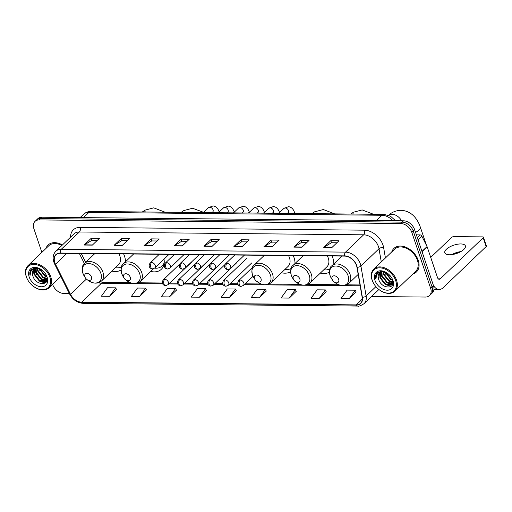 <?xml version="1.0" encoding="UTF-8"?>
<svg xmlns="http://www.w3.org/2000/svg" width="512" height="512" viewBox="0 0 512 512"><rect width="100%" height="100%" fill="white"/><g stroke="black" fill="none" stroke-linecap="round" stroke-linejoin="round"><path stroke-width="0.77" d="M320.307 273.126A17.984 12.474 -133.7 0 0 329.446 272.09M333.818 263.923A17.984 12.474 -133.7 0 0 332.902 258.118A17.984 12.474 -133.7 0 0 332.045 255.981M281.478 272.742A17.984 12.474 -133.7 0 0 290.618 271.706M294.989 263.539A17.984 12.474 -133.7 0 0 294.074 257.728A17.984 12.474 -133.7 0 0 293.216 255.59M150.72 271.443A17.984 12.474 -133.7 0 0 161.318 269.286A17.984 12.474 -133.7 0 0 164.006 259.149M111.891 271.059A17.984 12.474 -133.7 0 0 121.03 270.029M125.402 261.862A17.984 12.474 -133.7 0 0 124.486 256.051A17.984 12.474 -133.7 0 0 123.629 253.914M371.546 296.518L425.446 297.05A10.182 7.059 -133.7 0 0 429.517 295.578L432.339 292.877A10.182 7.059 -133.7 0 0 433.472 285.6L414.656 229.702A10.182 7.059 -133.7 0 0 403.52 220.8L41.907 217.216A10.182 7.059 -133.7 0 0 37.837 218.688L36.422 220.038A10.182 7.059 -133.7 0 1 40.493 218.566A10.182 7.059 -133.7 0 0 36.422 220.038L35.014 221.389A10.182 7.059 -133.7 0 0 33.882 228.666L41.862 252.378M429.517 295.578A10.182 7.059 -133.7 0 0 430.643 288.307L411.834 232.41A10.182 7.059 -133.7 0 0 400.691 223.501L402.106 222.15L40.493 218.566L402.106 222.15A10.182 7.059 -133.7 0 1 413.248 231.059A10.182 7.059 -133.7 0 0 402.106 222.15L403.52 220.8M430.643 288.307L432.058 286.957L413.248 231.059L432.058 286.957A10.182 7.059 -133.7 0 1 430.925 294.227A10.182 7.059 -133.7 0 0 432.058 286.957L433.472 285.6M412.896 273.946A16.288 11.296 -133.7 0 0 416.435 271.968A16.288 11.296 -133.7 0 0 418.24 260.326A16.288 11.296 -133.7 0 0 407.104 247.782A16.288 11.296 -133.7 0 0 393.907 248.435A16.288 11.296 -133.7 0 0 391.776 251.885A16.288 11.296 -133.7 0 1 393.907 248.435L393.907 248.435A16.288 11.296 -133.7 0 1 407.104 247.782A16.288 11.296 -133.7 0 1 418.24 260.326A16.288 11.296 -133.7 0 1 416.435 271.968A16.288 11.296 -133.7 0 1 412.896 273.946M54.81 262.611A10.861 7.526 46.3 0 1 56.019 254.854A10.861 7.526 46.3 0 1 60.358 253.286L344.64 256.102A10.861 7.526 46.3 0 1 356.934 267.238L362.138 297.197A10.861 7.526 46.3 0 1 360.518 303.322A10.861 7.526 46.3 0 1 356.173 304.89L81.69 302.17A10.861 7.526 46.3 0 1 70.49 294.304L55.494 264.25A10.861 7.526 46.3 0 1 54.81 262.611M54.592 262.611A11.13 7.718 -133.7 0 0 55.296 264.288L70.291 294.342A11.13 7.718 -133.7 0 0 81.773 302.406L356.256 305.126A11.13 7.718 -133.7 0 0 362.368 297.242L357.165 267.277A11.13 7.718 -133.7 0 0 344.557 255.866L60.282 253.05A11.13 7.718 -133.7 0 0 54.592 262.611M331.942 247.501L339.008 240.736L330.835 240.653L323.776 247.418L331.942 247.501M336.883 242.771L331.488 242.72L324.032 247.219A2.714 1.619 90.6 0 0 323.776 247.418M331.533 242.72L330.835 240.653M301.99 247.2L309.056 240.442L300.883 240.358L293.818 247.123L301.99 247.2M306.931 242.47L301.53 242.419L294.08 246.918A2.714 1.619 90.6 0 0 293.818 247.123M301.581 242.419L300.883 240.358M272.038 246.906L279.104 240.141L270.931 240.058L263.866 246.822L272.038 246.906M276.973 242.176L271.578 242.125L264.128 246.624A2.714 1.619 90.6 0 0 263.866 246.822M271.629 242.125L270.931 240.058M242.086 246.605L249.146 239.846L240.979 239.763L233.914 246.528L242.086 246.605M247.021 241.882L241.626 241.824L234.17 246.33A2.714 1.619 90.6 0 0 233.914 246.528M241.677 241.824L240.979 239.763M92.32 245.126L99.386 238.362L91.213 238.278L84.154 245.043L92.32 245.126M97.261 240.397L91.866 240.339L84.41 244.845A2.714 1.619 90.6 0 0 84.154 245.043M91.91 240.339L91.213 238.278M122.272 245.421L129.338 238.656L121.171 238.579L114.106 245.338L122.272 245.421M127.213 240.691L121.818 240.64L114.362 245.139A2.714 1.619 90.6 0 0 114.106 245.338M121.862 240.64L121.171 238.579M152.224 245.715L159.29 238.957L151.123 238.874L144.058 245.638L152.224 245.715M157.165 240.992L151.77 240.934L144.314 245.44A2.714 1.619 90.6 0 0 144.058 245.638M151.814 240.934L151.123 238.874M182.176 246.016L189.242 239.251L181.075 239.168L174.01 245.933L182.176 246.016M187.117 241.286L181.722 241.235L174.266 245.734A2.714 1.619 90.6 0 0 174.01 245.933M181.766 241.235L181.075 239.168M212.128 246.31L219.194 239.546L211.027 239.469L203.962 246.227L212.128 246.31M217.069 241.581L211.674 241.53L204.218 246.029A2.714 1.619 90.6 0 0 203.962 246.227M211.718 241.53L211.027 239.469M62.426 244.966A16.288 11.296 -133.7 0 0 48.09 245.005A16.288 11.296 -133.7 0 0 45.958 248.461A16.288 11.296 -133.7 0 1 48.09 245.005A16.288 11.296 -133.7 0 1 62.426 244.966M400.691 223.501L39.078 219.917A10.182 7.059 -133.7 0 0 35.014 221.389M52.627 284.352L52.698 284.563A10.182 7.059 -133.7 0 0 63.834 293.466L69.363 293.523M289.261 298.093L295.379 289.606L287.206 289.53L281.094 298.016L289.261 298.093L296.224 291.328M319.219 298.394L325.331 289.907L317.158 289.824L311.046 298.31L319.219 298.394L326.176 291.629M349.171 298.688L355.283 290.202L347.117 290.118L340.998 298.605L349.171 298.688L356.128 291.923M199.405 297.203L205.517 288.717L197.35 288.64L191.238 297.126L199.405 297.203L206.368 290.438M169.453 296.909L175.565 288.422L167.398 288.339L161.286 296.826L169.453 296.909L176.416 290.144M139.501 296.608L145.613 288.122L137.446 288.045L131.328 296.531L139.501 296.608L146.464 289.85M109.549 296.314L115.661 287.827L107.494 287.744L101.376 296.23L109.549 296.314L116.506 289.549M259.309 297.798L265.427 289.312L257.254 289.229L251.142 297.715L259.309 297.798L266.272 291.034M229.357 297.504L235.469 289.018L227.302 288.934L221.19 297.421L229.357 297.504L236.32 290.739M235.469 289.018L236.352 290.803M205.517 288.717L206.4 290.509M175.565 288.422L176.448 290.214M145.613 288.122L146.496 289.914M115.661 287.827L116.544 289.619M265.427 289.312L266.304 291.104M295.379 289.606L296.256 291.398M325.331 289.907L326.214 291.699M355.283 290.202L356.166 291.994M49.869 277.178A14.592 10.118 -133.7 0 0 33.901 264.41A14.592 10.118 -133.7 0 0 26.451 276.947A14.592 10.118 -133.7 0 0 28.384 280.928A14.592 10.118 -133.7 0 0 33.869 286.656A14.592 10.118 -133.7 0 0 46.957 288.582A14.592 10.118 -133.7 0 0 49.869 277.178M33.869 286.656L34.022 286.765A15.27 10.586 -133.7 0 0 49.069 287.75A15.27 10.586 -133.7 0 0 50.765 276.845A15.27 10.586 -133.7 0 0 40.32 265.082A15.27 10.586 -133.7 0 0 27.955 265.69A15.27 10.586 -133.7 0 0 26.259 276.602A15.27 10.586 -133.7 0 0 28.282 280.768L28.384 280.928M61.869 245.498A15.27 10.586 -133.7 0 0 48.794 245.741L27.955 265.69M45.28 273.523L42.509 270.509M46.867 276.915L44.653 275.974L39.219 268.582M46.682 276.294L45.094 275.552L39.808 268.768M47.142 278.822L42.886 277.67L37.632 270.982L37.293 268.339M47.123 278.413L43.328 277.242L38.074 270.56L37.728 268.352M46.899 280.141L41.12 279.36L35.866 272.672L35.789 268.48M47.034 279.846L41.562 278.938L36.307 272.25L36.134 268.416M47.098 279.68L45.862 281.395L39.354 281.05L34.099 274.362L34.586 268.934M46.995 280.282L46.163 281.139M46.79 280.954L39.795 280.627L34.541 273.939L34.867 268.794M41.427 269.677L35.642 267.757L31.059 269.619C29.875 271.149 29.53 273.094 30.035 275.469C30.144 270.816 32.499 268.442 37.107 268.346A8.486 5.882 -133.7 0 0 33.715 269.568A8.486 5.882 -133.7 0 0 32.774 275.629L33.85 269.446M37.107 268.346L39.731 268.73M29.171 276.973A11.2 7.763 -133.7 0 0 41.427 286.771A11.2 7.763 -133.7 0 0 47.142 277.152A11.2 7.763 -133.7 0 0 45.786 274.291A11.2 7.763 -133.7 0 0 41.261 269.562A11.2 7.763 -133.7 0 0 31.334 268.262A11.2 7.763 -133.7 0 0 29.171 276.973M32.774 275.629C35.405 286.022 50.541 286.125 46.688 276.314M30.035 275.469L31.379 269.299M45.702 282.611L42.15 282.118M46.349 280.941L43.917 280.422M45.459 282.822L39.616 281.197M46.707 281.165L46.15 281.152M46.061 281.152L41.376 279.507M36.525 274.368L35.386 271.706L34.944 268.755M47.123 279.379L43.142 277.811M40.058 270.989L38.982 268.531M91.418 276.902A4.07 2.822 -133.7 0 0 86.963 273.344A4.07 2.822 -133.7 0 0 84.883 276.838A4.07 2.822 -133.7 0 0 85.421 277.952A4.07 2.822 -133.7 0 0 86.957 279.552A4.07 2.822 -133.7 0 0 90.605 280.09A4.07 2.822 -133.7 0 0 91.418 276.902M94.771 253.626L84.672 263.29A12.218 8.474 -133.7 0 1 94.566 262.803A12.218 8.474 -133.7 0 1 102.925 272.211A12.218 8.474 -133.7 0 1 101.568 280.941L118.502 264.73A12.218 8.474 -133.7 0 0 119.853 256.006A12.218 8.474 -133.7 0 0 118.938 253.862M115.354 267.744A16.115 11.174 -133.7 0 0 121.51 266.816M130.246 277.293A4.07 2.822 -133.7 0 0 125.792 273.728A4.07 2.822 -133.7 0 0 123.712 277.222A4.07 2.822 -133.7 0 0 124.256 278.336A4.07 2.822 -133.7 0 0 125.786 279.936A4.07 2.822 -133.7 0 0 129.434 280.474A4.07 2.822 -133.7 0 0 130.246 277.293M158.253 255.264A12.218 8.474 -133.7 0 0 157.766 254.253M154.547 268.173A16.115 11.174 -133.7 0 0 162.15 265.907L162.854 265.229A16.115 11.174 -133.7 0 0 164.096 263.699M162.15 265.907A16.115 11.174 -133.7 0 0 164.211 262.643M261.005 278.586A4.07 2.822 -133.7 0 0 256.55 275.021A4.07 2.822 -133.7 0 0 254.47 278.522A4.07 2.822 -133.7 0 0 255.008 279.635A4.07 2.822 -133.7 0 0 256.544 281.235A4.07 2.822 -133.7 0 0 260.192 281.766A4.07 2.822 -133.7 0 0 261.005 278.586M264.358 255.309L254.259 264.973A12.218 8.474 -133.7 0 1 264.154 264.486A12.218 8.474 -133.7 0 1 272.512 273.894A12.218 8.474 -133.7 0 1 271.155 282.618L288.09 266.413A12.218 8.474 -133.7 0 0 289.446 257.683A12.218 8.474 -133.7 0 0 288.525 255.546M284.941 269.427A16.115 11.174 -133.7 0 0 291.098 268.493M299.834 278.97A4.07 2.822 -133.7 0 0 295.379 275.405A4.07 2.822 -133.7 0 0 293.299 278.906A4.07 2.822 -133.7 0 0 293.843 280.019A4.07 2.822 -133.7 0 0 295.373 281.619A4.07 2.822 -133.7 0 0 299.021 282.15A4.07 2.822 -133.7 0 0 299.834 278.97M303.187 255.693L293.094 265.357A12.218 8.474 -133.7 0 1 302.982 264.87A12.218 8.474 -133.7 0 1 311.341 274.278A12.218 8.474 -133.7 0 1 309.984 283.002L326.918 266.797A12.218 8.474 -133.7 0 0 328.275 258.067A12.218 8.474 -133.7 0 0 327.354 255.93M323.77 269.811A16.115 11.174 -133.7 0 0 329.926 268.883M338.669 279.354A4.07 2.822 -133.7 0 0 334.208 275.795A4.07 2.822 -133.7 0 0 332.128 279.29A4.07 2.822 -133.7 0 0 332.672 280.403A4.07 2.822 -133.7 0 0 334.202 282.003A4.07 2.822 -133.7 0 0 337.856 282.541A4.07 2.822 -133.7 0 0 338.669 279.354M460.205 251.942A13.574 5.485 -18.6 0 0 452.589 254.509M451.827 254.618A10.861 4.384 161.4 0 1 460.883 251.571M460.749 243.949A10.861 4.384 -18.6 0 0 449.536 247.027A10.861 4.384 -18.6 0 0 444.806 252.826A10.861 4.384 -18.6 0 0 449.446 254.771A10.861 4.384 -18.6 0 0 460.659 251.699A10.861 4.384 -18.6 0 0 465.389 245.901A10.861 4.384 -18.6 0 0 460.749 243.949M417.306 237.562L420.09 234.893L416.39 234.861M433.363 285.274A13.574 8.096 90.6 0 0 439.136 289.466A13.574 8.096 90.6 0 0 443.232 287.661L486.15 246.579L483.181 237.754L440.262 278.835A3.392 2.022 -89.4 0 1 439.238 279.29A3.392 2.022 -89.4 0 1 437.504 277.587L427.155 246.822L422.061 251.699M483.181 237.754A1.696 0.685 -18.6 0 0 483.43 237.197L486.4 246.022A1.696 0.685 161.4 0 1 486.15 246.579M483.43 237.197A1.696 0.685 -18.6 0 0 482.707 236.89L453.843 236.608A1.696 0.685 -18.6 0 0 451.597 237.44L430.72 257.421M420.09 234.893A1.696 1.178 46.3 0 1 421.837 236.122L427.046 246.566A1.696 1.178 46.3 0 1 427.155 246.822M395.686 280.602A14.592 10.118 -133.7 0 0 379.718 267.84A14.592 10.118 -133.7 0 0 372.269 280.371A14.592 10.118 -133.7 0 0 374.202 284.352A14.592 10.118 -133.7 0 0 379.686 290.086A14.592 10.118 -133.7 0 0 392.774 292.006A14.592 10.118 -133.7 0 0 395.686 280.602M379.686 290.086L379.84 290.195A15.27 10.586 -133.7 0 0 394.893 291.181A15.27 10.586 -133.7 0 0 396.582 280.269A15.27 10.586 -133.7 0 0 386.138 268.512A15.27 10.586 -133.7 0 0 373.773 269.12A15.27 10.586 -133.7 0 0 372.077 280.026A15.27 10.586 -133.7 0 0 374.099 284.198L374.202 284.352M394.893 291.181L415.731 271.232A15.27 10.586 -133.7 0 0 417.427 260.32A15.27 10.586 -133.7 0 0 406.982 248.563A15.27 10.586 -133.7 0 0 394.611 249.171L373.773 269.12M391.098 276.954L388.333 273.939M392.685 280.339L390.47 279.405L385.037 272.013M392.499 279.725L390.912 278.982L385.626 272.192M392.96 282.253L388.704 281.094L383.45 274.413L383.11 271.77M392.941 281.837L389.146 280.672L383.891 273.984L383.546 271.782M392.717 283.571L386.938 282.784L381.683 276.102L381.606 271.91M392.851 283.27L387.379 282.362L382.125 275.68L381.952 271.84M392.915 283.11L391.68 284.826L385.171 284.474L379.917 277.792L380.41 272.358M392.813 283.706L391.981 284.57L392.525 284.595M392.192 284.346L385.613 284.051L380.358 277.37L380.685 272.218M387.245 273.107L381.459 271.181L376.883 273.05C375.693 274.573 375.347 276.525 375.853 278.893C375.962 274.246 378.317 271.872 382.925 271.77A8.486 5.882 -133.7 0 0 379.533 272.998A8.486 5.882 -133.7 0 0 378.592 279.059L379.667 272.877M382.925 271.77L385.549 272.154M374.989 280.397A11.2 7.763 -133.7 0 0 387.245 290.195A11.2 7.763 -133.7 0 0 392.966 280.576A11.2 7.763 -133.7 0 0 391.603 277.715A11.2 7.763 -133.7 0 0 387.078 272.992A11.2 7.763 -133.7 0 0 377.152 271.693A11.2 7.763 -133.7 0 0 374.989 280.397M378.592 279.059C381.222 289.453 396.358 289.555 392.506 279.738M375.853 278.893L377.197 272.73M391.52 286.035L387.968 285.542M392.614 284.384L392.192 284.371M392.166 284.371L389.734 283.853M391.277 286.253L385.434 284.621M391.878 284.576L387.2 282.931M382.342 277.798L381.203 275.136L380.762 272.186M392.947 282.803L388.966 281.242M385.875 274.413L384.8 271.955M392.858 220.691A13.574 9.414 -133.7 0 0 381.946 215.27L88.947 212.365A13.574 9.414 -133.7 0 0 83.526 214.33C85.606 212.41 88.096 211.45 90.995 211.462L383.987 214.368A6.784 4.051 -89.4 0 0 381.946 215.27L376.448 220.531M83.456 217.626L88.947 212.365A6.784 4.051 -89.4 0 1 90.995 211.462M41.907 217.216L39.078 219.917M414.656 229.702L411.834 232.41M70.592 237.146A16.966 11.763 46.3 0 1 80.122 227.36L364.403 230.182A3.392 2.022 -89.4 0 1 363.629 234.81L79.347 231.994A13.574 9.414 -133.7 0 0 73.92 233.958L55.834 251.27A13.574 9.414 46.3 0 1 61.261 249.306A3.392 2.022 90.6 0 0 60.282 253.05M364.403 230.182A16.966 11.763 46.3 0 1 382.97 245.024A16.966 11.763 46.3 0 1 383.622 247.578L385.427 257.965M357.165 267.277A3.392 1.702 -9.8 0 0 360.915 266.042L379.002 248.73A13.574 9.414 -133.7 0 0 378.477 246.688A13.574 9.414 -133.7 0 0 363.629 234.81L345.542 252.128A13.574 9.414 46.3 0 1 360.915 266.042L366.118 296.006A13.574 9.414 46.3 0 1 364.09 303.661L378.886 289.491M55.834 251.27C53.133 254.093 52.467 257.696 53.837 262.08L54.656 264.045A3.392 0.998 -26.5 0 0 55.296 264.288M54.656 264.045L69.651 294.099C72.838 299.808 77.338 302.893 83.155 303.354A3.392 2.022 -89.4 0 1 81.773 302.406M356.256 305.126A3.392 2.022 90.6 0 0 357.638 306.074C358.515 306.586 360.666 305.779 364.09 303.661M362.368 297.242A3.392 1.702 -9.8 0 0 366.118 296.006L375.904 286.637M69.651 294.099A3.392 0.998 -26.5 0 0 70.291 294.342M344.557 255.866A3.392 2.022 -89.4 0 1 345.542 252.128L61.261 249.306L79.347 231.994A3.392 2.022 -89.4 0 0 80.122 227.36M381.293 261.92L379.002 248.73A3.392 1.702 170.2 0 1 383.622 247.578M356.173 304.89L362.272 299.053M55.494 264.25L66.88 253.35M70.49 294.304L86.387 279.091M79.347 253.472L84.39 263.578M98.56 282.726A10.861 7.526 -133.7 0 0 101.472 283.232L162.694 283.84M81.69 302.17L101.472 283.232A6.106 3.642 -89.4 0 1 103.315 282.419L130.362 282.688M168.851 283.904L177.779 283.987M183.942 284.051L192.864 284.141M199.027 284.198L207.949 284.288M214.112 284.352L223.034 284.442M229.197 284.499L238.118 284.589M244.282 284.646L360.16 285.798M212.339 246.112L204.218 246.029M182.387 245.811L174.266 245.734M152.435 245.517L144.314 245.44M122.483 245.222L114.362 245.139M92.531 244.922L84.41 244.845M242.291 246.406L234.17 246.33M272.243 246.707L264.128 246.624M302.195 247.002L294.08 246.918M332.154 247.296L324.032 247.219M143.238 211.981A9.504 6.586 46.3 0 1 144.723 211.827A9.504 6.586 46.3 0 1 146.33 212.013M101.568 280.941C97.837 283.955 93.504 283.872 88.576 280.691A11.219 7.782 -133.7 0 0 98.637 282.17A11.219 7.782 -133.7 0 0 100.877 273.402A11.219 7.782 -133.7 0 0 88.602 263.578A11.219 7.782 -133.7 0 0 82.867 273.222A11.219 7.782 -133.7 0 0 84.352 276.282L82.829 273.126C81.824 267.872 82.438 264.589 84.672 263.29M182.067 212.365A9.504 6.586 46.3 0 1 183.558 212.211A9.504 6.586 46.3 0 1 185.158 212.397M139.706 273.786A11.219 7.782 -133.7 0 0 127.43 263.968A11.219 7.782 -133.7 0 0 121.696 273.606A11.219 7.782 -133.7 0 0 123.181 276.666L121.658 273.51C120.653 268.256 121.267 264.973 123.507 263.674A12.218 8.474 -133.7 0 1 133.395 263.187A12.218 8.474 -133.7 0 1 141.754 272.595A12.218 8.474 -133.7 0 1 140.397 281.325C136.666 284.339 132.333 284.262 127.405 281.075A11.219 7.782 -133.7 0 0 137.472 282.554A11.219 7.782 -133.7 0 0 139.706 273.786M163.942 264.493L162.995 265.094A16.269 11.283 -133.7 0 0 163.974 264.358M312.826 213.664A9.504 6.586 46.3 0 1 314.31 213.504A9.504 6.586 46.3 0 1 315.917 213.696M271.155 282.618C267.424 285.638 263.091 285.555 258.163 282.374A11.219 7.782 -133.7 0 0 268.224 283.853A11.219 7.782 -133.7 0 0 270.464 275.078A11.219 7.782 -133.7 0 0 258.189 265.261A11.219 7.782 -133.7 0 0 252.454 274.899A11.219 7.782 -133.7 0 0 253.939 277.965L252.416 274.81C251.411 269.549 252.026 266.272 254.259 264.973M351.654 214.048A9.504 6.586 46.3 0 1 353.146 213.894A9.504 6.586 46.3 0 1 354.746 214.08M309.984 283.002C306.253 286.022 301.92 285.939 296.992 282.758A11.219 7.782 -133.7 0 0 307.059 284.237A11.219 7.782 -133.7 0 0 309.293 275.462A11.219 7.782 -133.7 0 0 297.018 265.645A11.219 7.782 -133.7 0 0 291.283 275.283A11.219 7.782 -133.7 0 0 292.768 278.349L291.245 275.194C290.24 269.933 290.854 266.656 293.094 265.357M388.602 215.29A9.504 6.586 46.3 0 1 391.974 214.278A9.504 6.586 46.3 0 1 401.574 220.781M388.173 215.648C389.978 213.843 394.061 210.502 400.979 210.304C409.05 210.746 415.11 215.347 419.168 224.096L420.288 226.989A9.504 3.84 161.4 0 1 415.558 232.378M348.128 275.853A11.219 7.782 -133.7 0 0 335.846 266.029A11.219 7.782 -133.7 0 0 330.112 275.674A11.219 7.782 -133.7 0 0 331.603 278.733L330.074 275.578C329.069 270.323 329.683 267.04 331.923 265.741A12.218 8.474 -133.7 0 1 341.818 265.254A12.218 8.474 -133.7 0 1 350.17 274.662A12.218 8.474 -133.7 0 1 348.819 283.392C345.082 286.406 340.749 286.323 335.821 283.142A11.219 7.782 -133.7 0 0 345.888 284.621A11.219 7.782 -133.7 0 0 348.128 275.853M151.526 262.515A3.392 2.355 -133.7 0 0 150.17 263.002C147.296 267.232 151.36 269.024 152.486 268.845A3.392 2.022 -89.4 0 1 150.752 267.142A3.392 2.022 90.6 0 1 151.526 262.515A3.392 2.355 -133.7 0 1 155.238 265.478A3.392 2.355 -133.7 0 1 154.861 267.904L152.486 268.845M212.557 212.013L212.704 212.07A3.053 2.118 -133.7 0 0 213.043 209.888A3.053 2.118 -133.7 0 0 209.856 207.219A3.053 2.118 -133.7 0 0 208.48 207.654L213.101 205.926C215.827 206.278 217.792 208.096 219.002 211.392A3.053 1.235 161.4 0 1 218.144 212.723M166.611 262.662A3.392 2.355 -133.7 0 0 165.254 263.155C162.381 267.386 166.445 269.171 167.571 268.998A3.392 2.022 -89.4 0 1 165.837 267.296A3.392 2.022 90.6 0 1 166.611 262.662A3.392 2.355 -133.7 0 1 170.323 265.632A3.392 2.355 -133.7 0 1 169.952 268.058L167.571 268.998M227.648 212.16L227.789 212.218A3.053 2.118 -133.7 0 0 228.128 210.035A3.053 2.118 -133.7 0 0 224.941 207.373A3.053 2.118 -133.7 0 0 223.565 207.808L228.186 206.08C230.912 206.426 232.877 208.25 234.086 211.539A3.053 1.235 161.4 0 1 233.229 212.87M181.696 262.81A3.392 2.355 -133.7 0 0 180.339 263.302C177.466 267.533 181.53 269.318 182.656 269.146A3.392 2.022 -89.4 0 1 180.922 267.443A3.392 2.022 90.6 0 1 181.696 262.81A3.392 2.355 -133.7 0 1 185.408 265.779A3.392 2.355 -133.7 0 1 185.037 268.205L182.656 269.146M242.733 212.314L242.874 212.365A3.053 2.118 -133.7 0 0 243.213 210.189A3.053 2.118 -133.7 0 0 240.026 207.52A3.053 2.118 -133.7 0 0 238.65 207.955L243.27 206.227C245.997 206.573 247.962 208.397 249.171 211.693A3.053 1.235 161.4 0 1 248.314 213.024M196.781 262.963A3.392 2.355 -133.7 0 0 195.424 263.45C192.55 267.68 196.614 269.472 197.741 269.293A3.392 2.022 -89.4 0 1 196.006 267.59A3.392 2.022 90.6 0 1 196.781 262.963A3.392 2.355 -133.7 0 1 200.499 265.933A3.392 2.355 -133.7 0 1 200.122 268.352L197.741 269.293M257.818 212.461L257.958 212.518A3.053 2.118 -133.7 0 0 258.298 210.336A3.053 2.118 -133.7 0 0 255.11 207.667A3.053 2.118 -133.7 0 0 253.734 208.102L258.355 206.374C261.082 206.726 263.046 208.544 264.256 211.84A3.053 1.235 161.4 0 1 263.398 213.171M211.866 263.11A3.392 2.355 -133.7 0 0 210.515 263.603C207.635 267.834 211.699 269.619 212.826 269.446A3.392 2.022 -89.4 0 1 211.091 267.744A3.392 2.022 90.6 0 1 211.866 263.11A3.392 2.355 -133.7 0 1 215.584 266.08A3.392 2.355 -133.7 0 1 215.206 268.506L212.826 269.446M272.902 212.608L273.043 212.666A3.053 2.118 -133.7 0 0 273.382 210.483A3.053 2.118 -133.7 0 0 270.195 207.821A3.053 2.118 -133.7 0 0 268.819 208.256L273.44 206.528C276.166 206.874 278.131 208.698 279.341 211.987A3.053 1.235 161.4 0 1 278.483 213.325M226.957 263.258A3.392 2.355 -133.7 0 0 225.6 263.75C222.72 267.981 226.784 269.766 227.91 269.594A3.392 2.022 -89.4 0 1 226.176 267.891A3.392 2.022 90.6 0 1 226.957 263.258A3.392 2.355 -133.7 0 1 230.669 266.227A3.392 2.355 -133.7 0 1 230.291 268.653L227.91 269.594M287.987 212.762L288.128 212.819A3.053 2.118 -133.7 0 0 288.467 210.637A3.053 2.118 -133.7 0 0 285.286 207.968A3.053 2.118 -133.7 0 0 283.904 208.403L288.525 206.675C291.251 207.021 293.222 208.845 294.426 212.141A3.053 1.235 161.4 0 1 293.574 213.472M164.691 279.296A3.392 2.355 -133.7 0 0 163.334 279.789C160.461 284.019 164.525 285.805 165.651 285.632A3.392 2.022 -89.4 0 1 163.917 283.93A3.392 2.022 90.6 0 1 164.691 279.296A3.392 2.355 -133.7 0 1 168.41 282.266A3.392 2.355 -133.7 0 1 168.032 284.691L165.651 285.632M179.776 279.45A3.392 2.355 -133.7 0 0 178.426 279.936C175.546 284.166 179.61 285.958 180.736 285.779A3.392 2.022 -89.4 0 1 179.002 284.077A3.392 2.022 90.6 0 1 179.776 279.45A3.392 2.355 -133.7 0 1 183.494 282.413A3.392 2.355 -133.7 0 1 183.117 284.838L180.736 285.779M194.867 279.597A3.392 2.355 -133.7 0 0 193.51 280.09C190.63 284.32 194.694 286.106 195.821 285.933A3.392 2.022 -89.4 0 1 194.086 284.23A3.392 2.022 90.6 0 1 194.867 279.597A3.392 2.355 -133.7 0 1 198.579 282.566A3.392 2.355 -133.7 0 1 198.202 284.992L195.821 285.933M209.952 279.744A3.392 2.355 -133.7 0 0 208.595 280.237C205.715 284.467 209.779 286.253 210.906 286.08A3.392 2.022 -89.4 0 1 209.171 284.378A3.392 2.022 90.6 0 1 209.952 279.744A3.392 2.355 -133.7 0 1 213.664 282.714A3.392 2.355 -133.7 0 1 213.286 285.139L210.906 286.08M225.037 279.898A3.392 2.355 -133.7 0 0 223.68 280.384C220.8 284.621 224.864 286.406 225.99 286.234A3.392 2.022 -89.4 0 1 224.256 284.531A3.392 2.022 90.6 0 1 225.037 279.898A3.392 2.355 -133.7 0 1 228.749 282.867A3.392 2.355 -133.7 0 1 228.371 285.286L225.99 286.234M240.122 280.045A3.392 2.355 -133.7 0 0 238.765 280.538C235.885 284.768 239.949 286.554 241.075 286.381A3.392 2.022 -89.4 0 1 239.347 284.678A3.392 2.022 90.6 0 1 240.122 280.045A3.392 2.355 -133.7 0 1 243.834 283.014A3.392 2.355 -133.7 0 1 243.456 285.44L241.075 286.381M440.262 278.835L438.227 278.816M421.971 251.43L427.046 246.566M421.837 236.122L418.042 239.757M83.526 214.33L80.115 217.594M395.571 220.717L390.413 216.147L383.987 214.368M83.155 303.354L357.638 306.074M100.397 281.862L103.315 282.419M138.266 282.771L162.381 283.008M169.715 283.078L177.466 283.155M184.8 283.232L192.55 283.309M199.885 283.379L207.635 283.456M214.97 283.526L222.72 283.603M230.054 283.68L237.805 283.757M245.139 283.827L261.12 283.987M269.024 284.064L299.949 284.371M307.853 284.448L338.778 284.755M346.682 284.832L360.013 284.966M81.229 253.491L85.651 262.355M60.858 276.474L49.069 287.75M142.323 211.974L145.005 210.15L153.734 207.853L165.062 212.198M86.957 279.552L88.576 280.691M85.421 277.952L84.352 276.282M181.152 212.358L183.834 210.534L192.563 208.243L203.59 212.339M133.6 254.01L123.507 263.674M153.626 268.659L140.397 281.325M125.786 279.936L127.405 281.075M124.256 278.336L123.181 276.666M311.91 213.651L314.592 211.834L323.322 209.536L334.65 213.882M256.544 281.235L258.163 282.374M255.008 279.635L253.939 277.965M350.739 214.035L353.421 212.218L362.15 209.92L373.478 214.266M295.373 281.619L296.992 282.758M293.843 280.019L292.768 278.349M420.288 226.989L426.522 245.51M342.016 256.077L331.923 265.741M358.182 274.419L348.819 283.392M334.202 282.003L335.821 283.142M332.672 280.403L331.603 278.733M212.602 212.166L212.934 212.672M203.341 212.576L208.48 207.654M159.296 254.266L150.17 263.002M219.002 211.392L219.2 211.987M212.083 212.666L212.704 212.07M169.011 254.362L154.861 267.904M227.686 212.314L228.019 212.819M218.426 212.73L223.565 207.808M174.381 254.413L165.254 263.155M234.086 211.539L234.285 212.134M227.168 212.813L227.789 212.218M184.096 254.509L169.952 268.058M242.771 212.467L243.104 212.973M233.51 212.877L238.65 207.955M189.472 254.566L180.339 263.302M249.171 211.693L249.37 212.282M242.253 212.96L242.874 212.365M199.181 254.662L185.037 268.205M257.862 212.614L258.189 213.12M248.595 213.024L253.734 208.102M204.557 254.714L195.424 263.45M264.256 211.84L264.454 212.435M257.338 213.114L257.958 212.518M214.266 254.81L200.122 268.352M272.947 212.762L273.274 213.274M263.68 213.178L268.819 208.256M219.642 254.861L210.515 263.603M279.341 211.987L279.539 212.582M272.422 213.261L273.043 212.666M229.357 254.957L215.206 268.506M288.032 212.915L288.358 213.421M278.765 213.325L283.904 208.403M234.726 255.014L225.6 263.75M294.426 212.141L294.88 213.485M287.507 213.414L288.128 212.819M244.442 255.11L230.291 268.653M179.725 264.102L163.334 279.789M191.347 262.374L168.032 284.691M194.81 264.25L178.426 279.936M206.432 262.522L183.117 284.838M209.894 264.403L193.51 280.09M221.517 262.669L198.202 284.992M224.979 264.55L208.595 280.237M236.602 262.822L213.286 285.139M246.995 258.067L223.68 280.384M251.686 262.97L228.371 285.286M252.602 267.29L238.765 280.538M253.011 276.288L243.456 285.44M439.136 289.466L433.952 289.414"/></g></svg>
